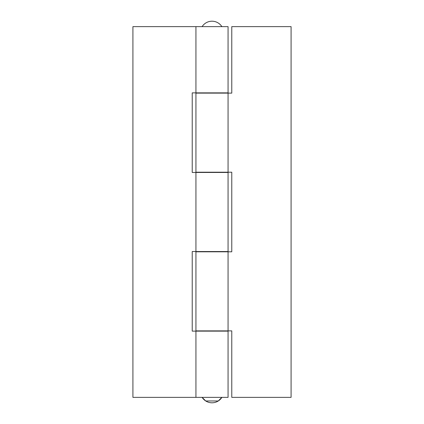 <?xml version="1.0" encoding="UTF-8"?>
<svg xmlns="http://www.w3.org/2000/svg" width="424" height="424" viewBox="0 0 424 424"><rect width="100%" height="100%" fill="white"/><g stroke="black" fill="none" stroke-linecap="round" stroke-linejoin="round"><path stroke-width="0.64" d="M195.936 92.872L228.064 92.872L228.064 26.638L195.936 26.638L195.936 92.872L228.064 92.872L228.064 26.638L132.913 26.638L195.936 26.638L195.936 92.872L192.226 92.872L192.226 172.457L192.226 92.872M192.226 251.543L192.226 331.128L192.226 251.543L195.936 251.543L195.936 172.457L195.936 251.543L228.064 251.543L228.064 172.457L192.226 172.457M195.936 331.128L228.064 331.128L228.064 397.362L195.936 397.362L195.936 331.128L195.936 397.362L228.064 397.362L228.064 331.128L192.226 331.128M195.936 172.457L228.064 172.457L228.064 251.543L195.936 251.543M195.936 397.362L132.913 397.362L132.913 26.638L132.913 397.362L195.936 397.362M228.064 330.879L228.064 251.792L195.936 251.792L195.936 330.879L228.064 330.879L228.064 251.792L195.936 251.792L195.936 330.879L231.774 330.879L231.774 397.362L231.774 330.879M228.064 172.208L228.064 93.121L195.936 93.121L195.936 172.208L228.064 172.208L228.064 93.121L195.936 93.121L195.936 172.208L231.774 172.208L231.774 251.792L231.774 172.208M291.087 397.362L231.774 397.362L291.087 397.362L291.087 26.638L231.774 26.638L291.087 26.638L291.087 397.362M228.064 251.792L231.774 251.792M228.064 93.121L231.774 93.121L231.774 26.638L231.774 93.121M221.885 26.638A11.708 11.708 0 0 0 202.116 26.638M202.116 397.362L205.73 400.982L218.27 400.982L221.885 397.362A11.708 11.708 0 0 1 202.116 397.362"/></g></svg>
